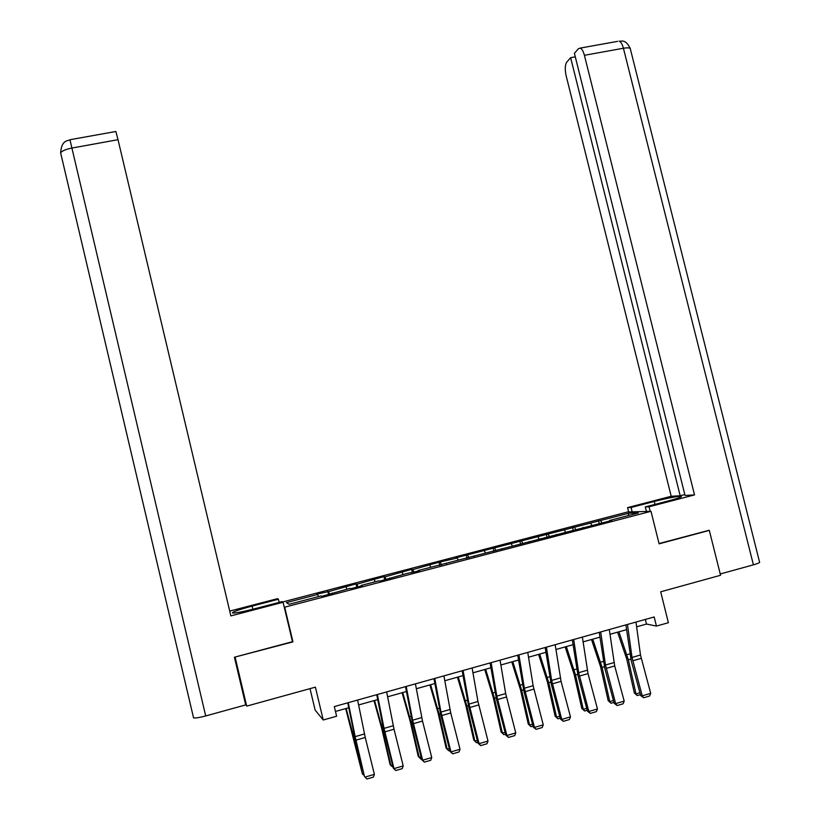 <?xml version="1.0" encoding="UTF-8"?>
<svg xmlns="http://www.w3.org/2000/svg" width="820" height="820" viewBox="0 0 820 820"><rect width="100%" height="100%" fill="white"/><g stroke="black" fill="none" stroke-linecap="round" stroke-linejoin="round"><path stroke-width="1.23" d="M310.011 688.636L315.126 710.079L323.244 720.001L336.61 716.229L334.304 706.584L654.175 616.968L656.441 626.08L668.382 622.718L660.694 591.804L720.565 575.271L709.31 530.396L708.203 530.386M235.002 657.066L292.955 641.875L284.683 607.189L650.998 511.301L627.577 511.987L282.633 601.972M235.155 657.353L246.707 706.122L245.231 702.894M628.797 513.217L455.807 557.846L457.252 558.01L439.059 562.223L412.86 569.592L411.63 569.377L385.051 576.86L383.944 576.603L356.987 584.188L356.013 583.891L328.656 591.589L316.909 594.1L317.688 594.449L286.395 602.618L289.05 604.289L320.999 595.935L321.819 596.304L350.027 588.34L350.991 588.668L362.143 585.757L361.118 585.439L378.779 580.826L379.885 581.114L407.263 573.375L419.45 570.761L418.149 570.525L611.812 520.444L609.598 520.464L638.308 512.961L628.797 513.217L628.13 515.626M332.264 593.567L332.202 593.003M328.656 591.589L329.579 594.264M346.122 587.028L346.891 589.16M361.169 586.003L361.118 585.439M356.987 584.188L357.961 586.843M374.289 579.668L375.099 581.79M389.808 578.51L389.766 577.957M385.051 576.86L386.087 579.484M402.2 572.38L403.05 574.482M418.179 571.089L418.149 570.525M412.86 569.592L413.946 572.196M429.854 565.164L430.746 567.235M446.285 563.74L446.264 563.176M440.422 562.397L441.549 564.98M457.252 558.01L458.185 560.06M474.124 556.462L474.124 555.899M467.728 555.273L468.907 557.826M484.405 550.917L485.378 552.947M501.707 549.246L501.717 548.682M494.788 548.211L496.018 550.732M511.321 543.885L512.326 545.905M529.043 542.092L529.064 541.528M521.602 541.2L522.873 543.701M537.981 536.926L539.027 538.924M556.124 535.009L556.155 534.445M548.18 534.271L549.492 536.741M564.416 530.028L565.492 532.006M582.958 527.988L582.999 527.424M574.512 527.393L575.876 529.843M590.605 523.191L591.722 525.138M609.547 521.038L609.598 520.464M600.619 520.577L602.024 523.006M323.244 720.001L315.403 687.15L246.707 706.122M650.998 511.301L659.106 543.834L709.31 530.396M636.627 626.828L646.488 624.051L656.441 626.08M335.472 711.463L348.736 707.732M358.617 704.954L377.712 699.593M387.604 696.805L406.412 691.526M416.324 688.739L434.836 683.531M444.778 680.743L462.992 675.618M472.955 672.82L490.893 667.777M500.876 664.979L518.537 660.018M528.531 657.209L545.915 652.32M555.929 649.501L573.047 644.694M583.082 641.875L599.932 637.14M609.977 634.311L626.572 629.657M286.395 602.618L289.142 604.268M317.688 594.449L318.416 596.611M645.34 619.438L646.488 624.051M598.518 520.597L599.153 523.201M572.524 527.383L573.201 530.12M546.315 534.22L547.043 537.202M519.859 541.128L520.638 544.295M493.168 548.098L493.947 551.276M466.231 555.13L467.01 558.317M439.059 562.223L439.838 565.431M411.63 569.377L412.409 572.606M383.944 576.603L384.734 579.842M356.013 583.891L356.803 587.151M327.826 591.251L328.605 594.52M292.955 641.875L292.422 641.394M635.982 622.062L640.481 655.016L650.691 693.351L642.224 695.832L643.669 697.748L640.686 695.585L631.226 660.674L625.906 624.881M640.686 695.585L642.224 695.832L632.025 657.435L627.454 624.45M650.691 693.351L649.594 696.006L643.669 697.748M617.583 632.179L626.746 659.075L634.352 693.033L636.002 693.915L628.376 659.844L618.915 631.81M640.43 694.643L637.273 695.565L634.352 693.033M637.273 695.565L636.002 693.915L639.928 692.767M650.178 511.321L649.05 506.78L645.278 506.924L669.11 500.712C678.417 498.222 682.466 496.746 681.266 496.284C676.818 496.336 667.818 498.058 654.257 501.45L631.072 507.477L627.577 507.621L671.201 496.274L566.138 75.748C564.806 69.474 565 64.954 566.722 62.176L570.628 57.687L680.18 495.751L671.201 496.274M649.05 506.78L694.519 494.911L685.038 495.464L574.41 53.331L578.459 48.667L580.263 48.083L617.562 41.379M684.813 494.542L680.18 495.751M632.159 511.854L631.072 507.477M628.653 511.957L627.577 507.621M646.406 511.434L645.278 506.924M694.519 494.911L584.404 55.309C583.297 51.209 581.923 48.8 580.263 48.083M753.406 564.836L623.415 48.247C628.294 47.468 630.631 47.837 630.447 49.354L759.515 561.915C760.242 562.489 758.203 563.463 753.406 564.836L720.237 573.99M575.291 56.846L570.628 57.687M708.736 530.386L659.034 543.547M252.857 609.25L252.109 606.093C237.964 609.906 231.465 612.243 232.624 613.083C235.873 613.124 243.325 611.669 254.969 608.707L282.111 601.624L283.084 602.259L230.85 615.892L118.018 139.697L71.904 148.051L205.707 715.952L245.703 704.913L234.417 657.22L292.484 641.681L283.084 602.259M252.109 606.093L278.41 599.246L277.508 598.661L229.713 611.095M279.159 602.393L278.41 599.246M205.707 715.952C199.434 717.613 195.385 718.248 193.551 717.848L166.04 600.875M165.814 599.922L60.639 152.879C61.889 150.921 65.641 149.312 71.904 148.051L69.956 139.728L115.856 131.487L118.018 139.697M609.301 629.534L614.713 665.963L624.194 701.12L615.656 703.621L617.132 705.538L614.2 703.345L604.77 668.249L599.236 632.353M614.2 703.345L615.656 703.621L605.478 665.02L600.691 631.953M624.194 701.12L623.108 703.785L617.132 705.538M582.364 637.089L588.012 673.62L597.462 708.951L588.842 711.483L590.359 713.4L587.468 711.176L578.069 675.905L572.329 639.897M587.468 711.176L588.842 711.483L578.684 672.687L573.682 639.518M597.462 708.951L596.386 711.627L590.359 713.4M591.486 639.508L600.527 666.578L608.184 700.68L609.762 701.592L602.075 667.377L592.737 639.159M613.944 702.402L611.064 703.242L608.184 700.68M611.064 703.242L609.762 701.592L613.442 700.516M565.164 646.908L574.061 674.153L581.78 708.398L583.276 709.341L575.527 674.973L566.333 646.58M587.222 710.233L584.619 710.991L581.78 708.398M584.619 710.991L583.276 709.341L586.71 708.326M555.181 644.704L561.064 681.348L570.474 716.864L561.772 719.417L563.33 721.333L560.49 719.078L551.132 683.624L545.156 647.513M560.49 719.078L561.772 719.417L551.655 680.426L546.417 647.154M570.474 716.864L569.418 719.55L563.33 721.333M527.752 652.382L533.133 685.715L543.25 724.849L534.466 727.422L536.054 729.339L533.266 727.063L523.939 691.414L517.748 655.19M533.266 727.063L534.466 727.422L524.359 688.226L518.906 654.862M543.25 724.849L542.194 727.535L536.054 729.339M500.056 660.141L505.673 693.576L515.76 732.906L506.893 735.509L508.523 737.426L505.786 735.12L496.5 699.275L490.073 662.939M505.786 735.12L506.893 735.509L496.817 696.108L491.129 662.642M515.76 732.906L514.724 735.601L508.523 737.426M538.596 654.38L547.36 681.789L555.14 716.188L556.544 717.162L548.744 682.65L539.683 654.073M560.245 718.125L557.938 718.802L555.14 716.188M557.938 718.802L556.544 717.162L559.742 716.219M511.793 661.914L520.413 689.497L528.254 724.039L529.576 725.044L521.704 690.389L512.787 661.627M533.02 726.1L531.011 726.694L528.254 724.039M531.011 726.694L529.576 725.044L532.518 724.183M484.743 669.509L493.22 697.277L501.122 731.973L502.352 733.008L494.429 698.199L485.645 669.253M505.54 734.156L503.828 734.648L501.122 731.973M503.828 734.648L502.352 733.008L505.038 732.229M472.115 667.972L477.957 701.5L488.013 741.044L479.064 743.668L480.735 745.585L478.06 743.248L468.804 707.219L462.142 670.77M478.06 743.248L479.064 743.668L469.019 704.062L463.095 670.504M488.013 741.044L486.988 743.75L480.735 745.585M457.437 677.187L465.77 705.128L473.745 739.978L474.882 741.044L466.887 706.082L458.267 676.951M477.804 742.274L476.399 742.684L473.745 739.978M476.399 742.684L474.882 741.044L477.312 740.337M443.897 675.885L450.744 712.969L460.01 749.255L450.979 751.899L452.681 753.816L450.057 751.448L440.842 715.235L433.944 678.673M450.057 751.448L450.979 751.899L440.965 712.088L434.795 678.427M460.01 749.255L458.995 751.971L452.681 753.816M429.895 684.925L438.075 713.062L446.101 748.055L447.156 749.162L439.1 714.035L430.623 684.72M449.811 750.474L448.724 750.792L446.101 748.055M448.724 750.792L447.156 749.162L449.319 748.527M415.412 683.859L422.515 721.067L431.74 757.547L422.628 760.222L424.37 762.139L421.798 759.73L412.624 723.322L405.48 686.647M421.798 759.73L422.628 760.222L412.634 720.196L406.228 686.432M431.74 757.547L430.746 760.263L424.37 762.139M402.087 692.736L410.113 721.057L418.21 756.214L419.174 757.342L411.056 722.072L402.722 692.562M421.552 758.756L420.783 758.982L419.174 757.342L421.06 756.798M386.661 691.916L394.02 729.236L403.204 765.911L394 768.606L395.783 770.523L393.272 768.094L382.96 726.253L376.749 694.694M393.272 768.094L394 768.606L384.047 728.375L377.384 694.519M403.204 765.911L402.22 768.637L395.783 770.523M374.022 700.628L381.894 729.134L390.053 764.445L390.925 765.614L382.735 730.179L374.566 700.475M393.026 767.11L390.925 765.614L392.534 765.142M357.622 700.054L365.248 737.477L374.391 774.357L365.105 777.083L366.919 779L364.469 776.53L355.378 739.722L347.741 702.822M364.469 776.53L355.173 736.626L348.264 702.678M374.391 774.357L373.418 777.093L366.919 779M345.691 708.582L362.409 773.957L354.158 738.359L346.142 708.459M364.223 775.546L362.409 773.957L363.742 773.567M640.481 655.016L632.025 657.435M641.178 658.378L632.722 660.797M628.376 659.844L630.836 659.136M626.91 654.719L629.934 653.858M630.252 48.493C625.168 38.007 620.73 41.963 619.12 41.102C620.883 41.789 622.318 44.177 623.415 48.247L584.404 55.309M654.995 504.392L654.257 501.45M614.016 662.58L605.478 665.02M614.713 665.963L606.185 668.413M587.304 670.227L578.684 672.687M588.012 673.62L579.402 676.09M602.075 667.377L604.381 666.711M600.609 662.222L603.448 661.412M575.527 674.973L577.69 674.358M574.082 669.796L576.726 669.038M560.347 677.935L551.655 680.426M561.064 681.348L552.372 683.839M533.133 685.715L524.359 688.226M533.871 689.138L525.097 691.66M505.673 693.576L496.817 696.108M506.422 697.01L497.566 699.552M548.744 682.65L550.743 682.076M547.299 677.433L549.759 676.736M521.704 690.389L523.56 689.856M520.28 685.151L522.545 684.505M494.429 698.199L496.11 697.717M493.004 692.931L495.075 692.336M477.957 701.5L469.019 704.062M478.716 704.954L469.778 707.516M466.887 706.082L468.415 705.641M465.483 700.782L467.349 700.249M449.985 709.505L440.965 712.088M450.744 712.969L441.724 715.553M439.1 714.035L440.453 713.646M437.706 708.716L439.366 708.234M421.746 717.582L412.634 720.196M422.515 721.067L413.413 723.67M411.056 722.072L412.234 721.733M409.662 716.711L411.117 716.301M393.241 725.741L384.047 728.375M394.02 729.236L384.826 731.87M382.735 730.179L383.75 729.882M381.361 724.788L382.602 724.439M364.459 733.972L355.173 736.626M365.248 737.477L355.972 740.142M354.158 738.359L354.988 738.123M352.795 732.936L353.82 732.649M193.551 717.848L60.639 152.879C61.531 139.144 68.439 141.214 69.956 139.728"/></g></svg>
